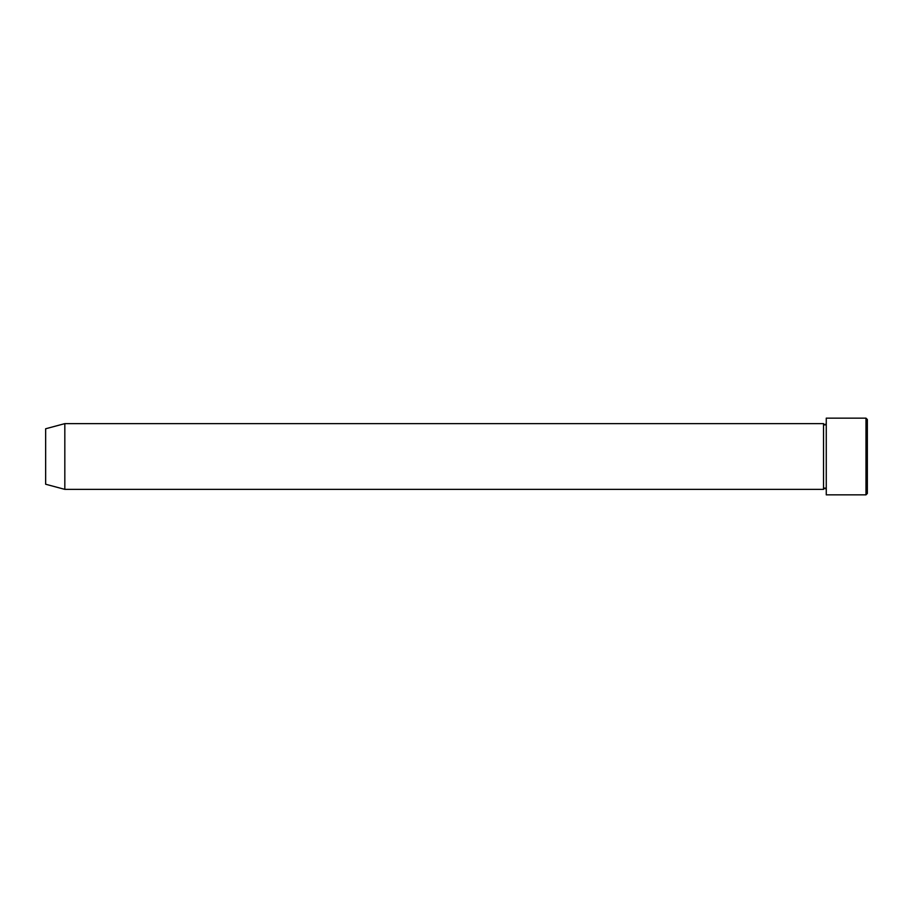 <?xml version="1.0" encoding="UTF-8"?>
<svg xmlns="http://www.w3.org/2000/svg" width="913" height="913" viewBox="0 0 913 913"><rect width="100%" height="100%" fill="white"/><g stroke="black" fill="none" stroke-linecap="round" stroke-linejoin="round"><path stroke-width="1.37" d="M865.981 418.154L867.35 419.524L867.35 493.477L865.981 494.846L865.981 418.154L826.265 418.154L826.265 494.846L865.981 494.846M823.526 423.632L823.526 489.368L64.823 489.368L64.823 423.632L823.526 423.632L824.895 425.002L826.265 423.632M64.823 423.632L45.65 428.768L45.65 484.232L64.823 489.368M826.265 489.368L824.895 487.999L823.526 489.368"/></g></svg>
